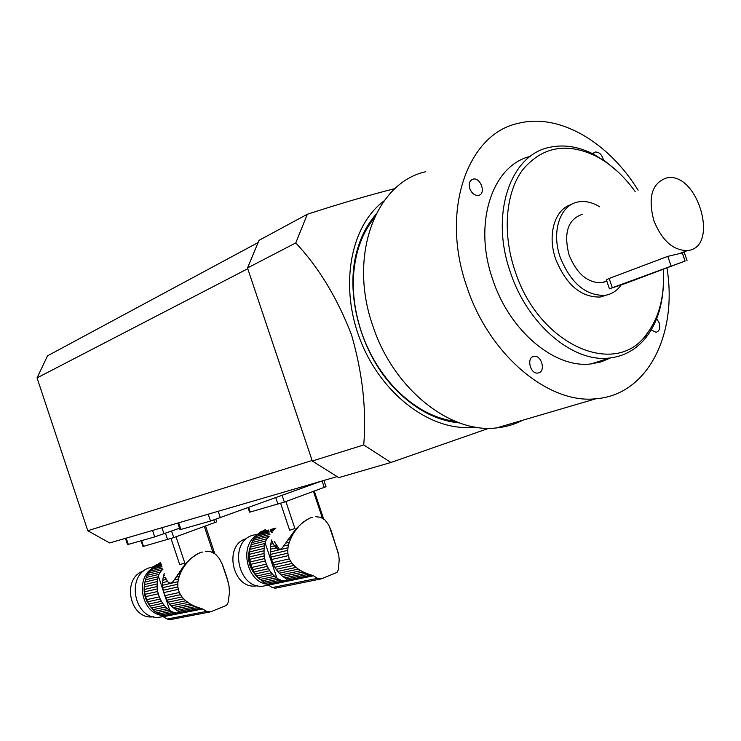 <?xml version="1.0" encoding="UTF-8"?>
<svg xmlns="http://www.w3.org/2000/svg" width="741" height="741" viewBox="0 0 741 741"><rect width="100%" height="100%" fill="white"/><g stroke="black" fill="none" stroke-linecap="round" stroke-linejoin="round"><path stroke-width="1.11" d="M316.731 516.82L320.631 517.292L325.086 520.089L328.504 524.665L331.255 530.834L338.794 555.333L339.183 559.816L338.378 569.718L337.035 572.395L321.492 578.823L317.556 578.304L272.345 587.567L275.522 588.178M280.644 503.371L289.648 530.25L294.909 528.518L285.869 501.537M272.253 541.652L273.059 543.672L270.752 544.246L271.243 541.903L272.253 541.652M296.076 567.402L298.28 569.069L279.237 573.201L277.699 571.422L296.076 567.402L293.908 565.411L276.161 569.329L274.883 567.282L292.139 563.419L290.537 561.122L273.661 564.929L272.688 562.66L289.361 558.862L288.277 555.63L271.623 559.483L271.03 557.065L287.86 553.138L287.767 550.35L270.585 554.416L270.354 551.952L287.99 547.738L288.536 544.876L283.608 546.071C281.089 549.859 278.551 550.47 275.995 547.905L273.059 543.672M283.608 546.071L295.381 529.602L301.615 523.452L308.052 519.043L305.876 520.312M308.589 518.95L310.016 518.107L308.08 519.043M310.803 517.792L310.016 518.107L310.803 517.792M312.619 517.431L311.572 517.514M315.351 516.709L317.204 516.644M313.443 491.431L322.372 518.024L323.141 517.459L314.295 491.116M274.327 545.895L270.419 546.839L270.354 551.952M275.995 547.905L270.289 549.285M276.161 569.329L277.699 571.422M292.139 563.419L293.908 565.411M273.661 564.929L274.883 567.282M289.361 558.862L290.537 561.122M271.623 559.483L272.688 562.66M287.86 553.138L288.277 555.63M270.585 554.416L271.03 557.065M287.99 547.738L287.767 550.35M270.752 544.246L270.419 546.839M271.78 539.865L271.243 541.903M317.556 578.304L313.378 575.803L308.775 574.247L286.239 578.98L287.212 580.12L283.859 580.824L280.774 580.129L265.556 583.324L272.345 587.567M306.144 573.284L303.347 572.043L282.793 576.424L284.711 577.813L306.144 573.284L308.775 574.247M284.711 577.813L286.239 578.98M303.347 572.043L300.855 570.709L281.034 574.96L282.793 576.424M279.237 573.201L281.034 574.96M300.855 570.709L298.28 569.069M263.972 550.804L249.411 554.324L249.55 551.925L264.102 548.377L264.028 553.462L249.467 556.936L250.699 564.327L253.904 571.969L258.192 577.767L265.556 583.324M289.342 537.41L291.565 536.864L289.296 542.245L285.563 543.153M290.37 539.42L287.527 540.115M264.444 545.793L249.893 549.377L250.384 547.08L264.926 543.468L264.102 548.377M291.565 536.864L293.038 534.178L291.352 534.604M293.038 534.178L294.557 531.806L293.26 532.131M294.557 531.806L296.326 529.361L295.381 529.602M296.326 529.361L298.067 527.259L297.382 527.435M298.067 527.259L299.577 525.267M300.049 525.147L301.615 523.452M301.93 523.378L303.838 521.71M305.959 520.293L304.014 521.664M265.482 529.556L263.064 530.778M251.866 542.996C246.512 556.204 248.809 567.986 258.748 578.341M256.673 576.026L271.336 572.812L272.864 574.59L258.192 577.767M271.336 572.812L269.807 570.737L255.154 573.979M269.807 570.737L268.538 568.699L253.904 571.969M268.538 568.699L267.316 566.365L252.7 569.662M267.316 566.365L266.352 564.114L251.745 567.449M266.352 564.114L265.287 560.946L250.699 564.327M265.287 560.946L264.704 558.547L250.125 561.956M264.704 558.547L264.259 555.907L249.689 559.353M264.028 553.462L264.259 555.907M249.411 554.324L249.467 556.936M289.296 542.245L288.536 544.876M249.893 549.377L249.55 551.925M264.926 543.468L265.723 541.013L251.097 544.681L250.384 547.08M251.097 544.681L251.931 542.551L266.936 538.772L269.14 536.271L252.996 540.374L251.931 542.551M265.723 541.013L266.936 538.772M252.996 540.374L254.135 538.485L269.965 534.437M272.568 532.205L271.215 532.557M269.483 533.001L255.525 536.586L254.135 538.485M255.525 536.586L256.942 534.993L269.103 531.843M273.41 530.741L270.835 531.399M274.578 529.296L270.484 530.352M268.751 530.806L258.6 533.437L256.942 534.993M258.6 533.437L260.248 532.177L268.492 530.037M275.884 528.111L270.224 529.583M262.129 531.019L260.248 532.177M280.774 580.129L278.477 579.138L263.666 582.269M278.477 579.138L276.402 577.776L261.693 580.916M276.402 577.776L274.652 576.331L259.961 579.49M274.652 576.331L272.864 574.59M257.312 576.98C248.8 568.217 246.503 558.019 250.439 546.386M256.877 535.132C238.667 545.524 246.772 582.658 267.714 584.279M257.507 585.76L255.534 586.001C232.535 588.836 223.458 545.747 245.503 538.892M275.457 545.219L277.866 549.238M256.682 534.363L252.097 535.447C228.432 542.773 238.194 589.206 262.888 586.196L267.955 585.14M279.561 549.516L274.179 541.393M326.012 486.707L284.34 502.092L250.254 512.022L249.541 512.142L248.068 507.724M322.307 517.839L323.141 517.459M294.909 528.518L289.648 530.25M206.785 551.397L210.898 551.758L215.677 554.333L219.401 558.649L222.402 564.54L226.626 576.544L229.034 586.057L229.451 592.893L228.071 602.683L226.542 605.341L210.583 611.844L206.674 611.371L167.151 619.05L170.374 619.606M171.032 538.559L179.73 564.679L184.796 563.012L176.052 536.771M185.787 600.794L187.908 602.433L171.301 605.869L169.763 604.156L185.787 600.794L183.703 598.858L168.235 602.137L166.966 600.145L182.017 596.922L180.471 594.68L165.762 597.867L164.808 595.671L179.35 592.485L178.303 589.345L163.78 592.578L163.224 590.234L177.886 586.928L177.784 584.223L162.807 587.65L162.612 585.242L177.988 581.694L178.507 578.925L174.209 579.925C171.968 583.547 169.754 584.056 167.568 581.472L165.169 577.23L163.159 577.711L163.696 575.424L164.576 575.211M174.209 579.925L185.25 564.068L191.382 558.066L197.838 553.722L195.633 554.981M198.356 553.629L199.848 552.786L197.866 553.712M200.644 552.462L199.848 552.786L200.644 552.462M202.515 552.082L201.441 552.184M205.368 551.323L207.285 551.221M204.349 526.471L212.982 552.341L214.112 551.675L205.553 526.036M166.179 579.453L162.77 580.249L162.612 585.242M167.568 581.472L162.603 582.639M168.235 602.137L169.763 604.156M182.017 596.922L183.703 598.858M165.762 597.867L166.966 600.145M179.35 592.485L180.471 594.68M163.78 592.578L164.808 595.671M177.886 586.928L178.303 589.345M162.807 587.65L163.224 590.234M177.988 581.694L177.784 584.223M163.159 577.711L162.77 580.249M164.243 573.562L163.696 575.424M206.674 611.371L202.571 608.954L198.069 607.463L178.396 611.39L179.517 612.446L176.59 613.029L173.616 612.344L160.315 615.002L167.151 619.05M195.504 606.527L192.799 605.314L174.857 608.963L176.803 610.297L195.504 606.527L198.069 607.463M176.803 610.297L178.396 611.39M192.799 605.314L190.381 604.017L173.098 607.564L174.857 608.963M171.301 605.869L173.098 607.564M190.381 604.017L187.908 602.433M157.083 583.927L144.384 586.891L144.56 584.556L157.259 581.555L157.101 586.511L144.384 589.447L144.569 591.809L146.533 599.682L149.895 606.018L154.684 611.344L160.315 615.002M179.479 571.617L181.415 571.154L179.229 576.368L175.969 577.137M180.258 573.627L177.784 574.219M157.648 579.027L144.949 582.055L145.486 579.805L158.185 576.748L157.259 581.555M181.415 571.154L182.851 568.542L181.378 568.903M182.851 568.542L184.333 566.235L183.203 566.513M184.333 566.235L186.084 563.864L185.25 564.068M186.084 563.864L187.195 561.956M187.806 561.798L189.353 559.844M189.77 559.733L191.382 558.066M191.65 558.001L193.596 556.361M195.717 554.963L193.744 556.315M160.658 562.78L159.565 563.058L160.612 562.651M179.591 612.427L177.256 613.548M145.477 580.296L145.032 581.907M144.736 583.241C143.319 591.559 145.023 599.117 149.858 605.906M151.396 608L164.206 605.314L165.734 607.027L152.915 609.676M164.206 605.314L162.687 603.313L149.895 606.018M162.687 603.313L161.427 601.331L148.654 604.072M161.427 601.331L160.223 599.071L147.468 601.84M160.223 599.071L159.278 596.885L146.533 599.682M159.278 596.885L158.259 593.81L145.523 596.653M158.259 593.81L157.703 591.475L144.977 594.347M157.703 591.475L157.287 588.91L144.569 591.809M157.101 586.511L157.287 588.91M144.384 586.891L144.384 589.447M179.229 576.368L178.507 578.925M144.949 582.055L144.56 584.556M158.185 576.748L159.028 574.34L146.255 577.452L145.486 579.805M146.255 577.452L147.135 575.359L160.232 572.145L162.362 569.727L148.256 573.21L147.135 575.359M159.028 574.34L160.232 572.145M148.256 573.21L149.45 571.348L162.436 568.115M162.362 569.727L162.881 569.458M161.964 566.708L150.886 569.477L149.45 571.348M150.886 569.477L152.359 567.902L161.584 565.568M161.242 564.54L154.072 566.356L152.359 567.902M154.072 566.356L155.767 565.105L160.992 563.781M160.778 563.16L155.767 565.105M158.611 563.716L159.565 563.058M173.616 612.344L171.356 611.39L158.407 614.002M171.356 611.39L169.281 610.093L156.425 612.705M169.281 610.093L167.522 608.704L154.684 611.344M167.522 608.704L165.734 607.027M148.543 603.989C144.708 598.07 143.365 591.605 144.504 584.593M152.025 568.467C135.325 579.129 141.475 611.807 160.945 615.289M153.6 616.808L152.683 616.883C129.425 619.448 121.329 577.869 143.643 570.941M153.628 566.726L149.367 567.801C125.414 575.211 134.112 620.004 159.093 617.29L163.622 616.512M216.705 521.859L173.746 537.605L143.495 546.339L142.957 546.423L141.077 540.773M212.936 552.202L214.112 551.675M184.796 563.012L179.73 564.679M459.42 422.907C436.755 420.749 415.488 409.606 395.629 389.479C360.663 353.976 344.204 292.927 357.449 249.309C361.441 235.619 367.545 224.06 375.77 214.621M374.02 218.336C366.795 227.274 361.367 237.981 357.746 250.449C350.789 275.809 351.975 302.902 361.312 331.718C368.898 353.79 380.263 372.788 395.407 388.738C414.089 407.726 434.152 418.628 455.613 421.453M384.042 200.913C350.058 225.977 338.906 287.36 360.997 341.796C382.828 396.352 433.161 432.531 474.786 427.001M307.32 214.26L295.77 242.928L247.503 267.973L259.035 240.325L307.32 214.26C338.97 203.942 368.221 195.374 395.064 188.547M247.503 267.973L312.294 461.022L363.738 444.943C366.619 409.949 362.562 373.297 351.577 334.988C337.248 297.919 318.639 267.232 295.77 242.928M363.738 444.943L390.915 462.477L488.662 428.344M312.294 461.022L338.748 477.621L390.915 462.477M538.809 372.834L537.818 373.056C529.982 374.298 526.184 356.791 534.178 356.319C541.421 355.059 545.858 370.861 538.809 372.834M469.785 188.612C468.479 183.592 469.581 180.434 473.073 179.127C480.714 177.034 486.411 194.105 478.491 195.383C474.703 195.67 471.804 193.42 469.785 188.612M592.865 153.841L595.282 152.025C599.247 151.951 601.979 154.647 603.489 160.102M656.665 318.667L659.194 322.844C660.518 328.068 659.453 331.227 656.017 332.301L651.191 329.958M530.278 156.388C492.237 165.262 472.841 223.411 492.746 279.552C509.604 331.264 555.148 368.888 591.244 363.887L601.284 361.821L610.593 357.903M638.121 190.233C608.593 142.189 559.307 112.845 518.505 123.302C467.506 133.5 439.997 210.953 466.886 286.85C489.097 355.022 548.785 404.438 596.033 398.732C647.921 394.87 677.783 333.82 666.983 268.131M425.751 171.717C375.817 182.601 347.983 255.562 372.788 325.716C393.193 388.775 450.278 433.883 496.59 427.909C505.908 426.964 514.615 424.417 522.692 420.249M571.246 204.572C554.685 209.194 547.071 234.925 555.731 259.294C566.217 284.887 581.046 297.465 600.219 297.03L607.222 294.89M635.148 191.511C623.681 175.617 610.501 163.761 595.616 155.953C566.43 142.161 542.116 146.764 522.692 169.782C505.594 192.78 502.157 232.961 514.967 270.734C538.503 345.074 615.521 378.484 646.421 334.45C659.203 317.722 664.825 296.076 663.297 269.492M663.288 286.619C662.083 307.293 656.257 324.326 645.828 337.729C636.297 349.53 624.209 356.291 609.584 358.014C573.386 362.979 527.518 324.725 510.401 272.308C489.718 214.084 510.493 154.341 550.007 147.246L550.563 147.126C564.522 144.347 578.869 146.709 593.606 154.221L605.888 161.788L617.559 171.504M582.454 214.242C567.884 219.308 563.429 232.887 569.069 254.978C576.794 273.855 587.724 283.108 601.859 282.747L606.842 281.21M599.691 206.804C592.42 202.339 585.316 200.709 578.369 201.923C560.215 204.636 551.035 231.6 560.27 257.451C570.783 283.127 585.64 295.761 604.832 295.344C611.52 294.344 616.947 290.898 621.125 285.016M653.849 220.614C662.028 240.686 673.263 250.662 687.555 250.541C719.993 247.735 697.781 171.06 666.668 177.923C652.006 182.953 647.736 197.18 653.849 220.614M684.332 251.755L682.276 252.931L667.789 256.358L609.139 278.468C606.546 279.607 605.73 280.376 606.694 280.765M685.064 261.054L624.913 283.655L609.426 288.805L685.064 261.054L682.276 252.931M312.118 460.504L87.781 530.732L37.05 377.901L247.763 268.724M257.701 242.752L47.507 355.856L37.05 377.901M87.781 530.732L109.668 542.949L336.822 476.676M178.692 522.813L180.906 529.454L210.509 521.043L320.983 481.298M180.906 529.454L179.989 529.611L177.803 523.072M126.211 538.123L128.295 544.413L154.712 536.901L179.526 528.222M128.295 544.413L127.526 544.542L125.461 538.337M311.507 575.044L287.212 580.12M313.378 575.803L268.992 585.019M283.859 580.824L267.575 584.223M248.735 507.483L250.254 512.022M277.949 504.213L275.763 497.683M282.099 495.396L284.34 502.092M324.271 487.467L322.085 480.974M276.93 578.165L265.102 542.82M200.746 608.231L179.517 612.446M202.571 608.954L163.78 616.623M176.59 613.029L162.353 615.854M141.596 540.634L143.495 546.339M167.605 539.643L165.484 533.279M171.579 531.084L173.746 537.605M214.733 522.692L213.843 520.006M169.8 610.464L164.937 595.829M163.789 592.374L158.37 576.1M682.322 252.913L685.101 261.045M667.789 256.358L671.031 265.834M609.139 278.468L612.242 287.564M208.221 514.198L210.509 521.043M218.215 511.281L220.383 517.764M152.563 530.436L154.712 536.901M161.955 527.694L163.993 533.816M322.9 517.69L323.261 518.783M320.501 579.008L274.716 588.326M257.127 585.668L255.534 586.001M268.89 584.945L262.888 586.196M323.9 480.446L326.021 486.763M338.442 553.471L329.282 526.175M214.075 551.702L214.705 553.592M209.499 612.047L169.476 619.772M153.341 616.753L152.683 616.883M163.492 616.419L159.093 617.29M215.872 519.339L216.724 521.896M228.172 581.981L222.161 563.966M395.407 388.738L395.629 389.479M357.746 250.449L357.449 249.309M496.59 427.909L596.033 398.732M591.244 363.887L609.584 358.014M595.616 155.953L593.606 154.221M646.421 334.45L645.828 337.729M600.219 297.03L604.832 295.344M601.859 282.747L606.74 280.913M679.219 253.672L687.555 250.541M595.282 152.025L593.874 152.692M473.073 179.127L471.183 180.063M534.178 356.319L532.39 356.921M606.694 280.774L609.389 288.684M684.184 252.153L687.037 260.499"/></g></svg>
